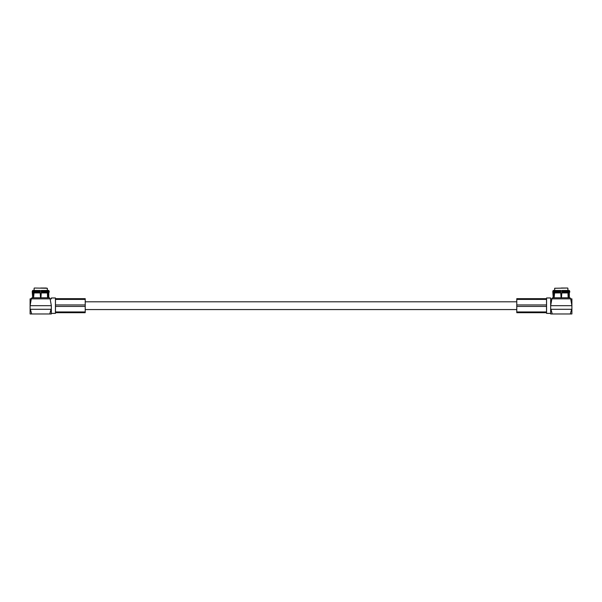 <?xml version="1.0" encoding="UTF-8"?>
<svg xmlns="http://www.w3.org/2000/svg" width="602" height="602" viewBox="0 0 602 602"><rect width="100%" height="100%" fill="white"/><g stroke="black" fill="none" stroke-linecap="round" stroke-linejoin="round"><path stroke-width="0.9" d="M550.664 298.863L550.664 313.966L552.237 313.966L550.973 309.293L571.591 309.293L570.32 313.966L571.9 313.966L571.9 305.681L550.664 305.681L551.876 298.863L570.681 298.863L571.9 305.681L571.9 298.863L570.681 298.863L570.019 297.779L552.538 297.779L551.876 298.863L550.664 298.863L550.664 297.975L546.563 297.975L546.563 313.386L550.664 313.386M552.237 313.966L570.32 313.966M568.311 292.083L567.972 292.933L561.801 292.933L561.538 297.155L561.899 291.3L561.854 292.083L568.311 292.083L567.934 290.45L561.869 290.45L561.899 291.3L569.748 291.3L569.319 290.45L568.521 290.45L568.882 292.083L569.748 292.083L569.748 291.3M567.934 290.45L568.521 290.45M554.63 290.45L560.695 290.45L560.71 292.083L560.665 291.3L554.276 291.3L554.254 292.083L560.71 292.083L561.019 297.155L560.763 292.933L554.592 292.933L554.194 297.155L553.659 291.3L554.043 290.45L553.238 290.45L552.817 291.3L554.276 291.3L554.63 290.45L554.043 290.45M553.238 297.779L552.817 292.083L553.682 292.083M561.899 291.3L561.884 290.879L560.68 290.879M554.592 292.933L554.254 292.083M561.538 297.155L561.019 297.155M568.115 297.155L567.972 292.933M568.371 297.155L568.882 292.083M568.491 292.933L569.319 292.933L569.748 292.083M553.238 292.933L554.073 292.933M561.282 288.034L567.686 288.034L561.282 288.034M546.518 298.667L546.518 312.694L516.779 312.694L516.779 298.667L546.518 298.667M546.518 306.426L516.779 306.426M516.779 311.956L546.518 311.956M546.518 299.412L516.779 299.412M516.779 304.943L546.518 304.943M31.68 313.966L49.763 313.966L51.027 309.293L30.409 309.293L31.68 313.966L30.1 313.966L30.1 298.863L31.319 298.863L30.1 305.681L51.336 305.681L50.124 298.863L30.898 298.863L31.981 297.779L49.462 297.779L50.124 298.863L51.336 298.863L51.336 297.975L55.437 297.975L55.437 313.386L51.336 313.386M51.336 305.681L51.336 313.966L49.763 313.966M47.37 290.45L41.305 290.45L41.335 291.3L47.724 291.3L47.37 290.45L48.762 290.45L49.183 291.3L48.341 291.3L48.318 292.083L49.183 292.083L49.183 291.3M33.72 291.3L40.101 291.3L40.131 290.45L34.066 290.45L33.689 292.083L40.146 292.083L40.101 291.3L40.462 297.155L40.199 292.933L34.028 292.933L33.629 297.155L33.118 292.083L33.479 290.45L32.681 290.45L32.252 291.3L33.72 291.3M34.066 290.45L33.479 290.45M47.957 290.45L48.341 291.3L47.724 291.3L47.407 292.933L41.237 292.933L40.981 297.155L40.462 297.155M32.681 297.779L32.252 292.083L33.118 292.083M40.981 297.155L41.335 291.3L41.29 292.083L47.746 292.083M41.335 291.3L41.32 290.879L40.116 290.879L40.101 291.3M32.681 292.933L33.509 292.933M34.028 292.933L33.689 292.083M47.55 297.155L47.407 292.933M48.318 292.083L47.806 297.155M47.927 292.933L48.762 292.933L49.183 292.083M34.314 288.034L47.34 288.253L34.314 288.034M46.331 288.034L40.718 288.034M55.482 312.694L55.482 298.667L85.221 298.667L85.221 312.694L55.482 312.694M55.482 304.943L85.221 304.943M85.221 299.412L55.482 299.412M55.482 311.956L85.221 311.956M85.221 306.426L55.482 306.426M554.66 290.45L554.66 288.253L567.686 288.034M516.779 301.798L85.221 301.798M516.779 309.563L85.221 309.563M552.817 292.083L552.817 291.3M569.319 297.779L569.319 292.933M567.897 290.45L567.897 288.253M32.252 292.083L32.252 291.3M48.762 297.779L48.762 292.933M47.34 290.45L47.34 288.253M34.103 290.45L34.103 288.253"/></g></svg>
